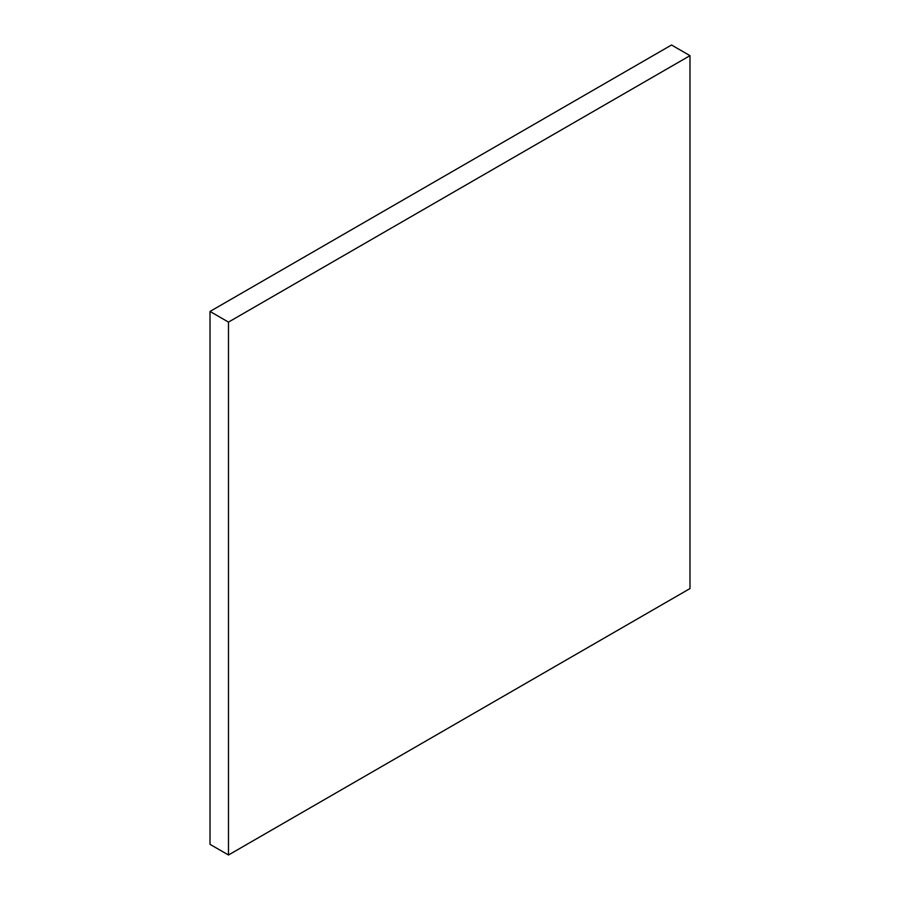 <?xml version="1.0" encoding="UTF-8"?>
<svg xmlns="http://www.w3.org/2000/svg" width="900" height="900" viewBox="0 0 900 900"><rect width="100%" height="100%" fill="white"/><g stroke="black" fill="none" stroke-linecap="round" stroke-linejoin="round"><path stroke-width="1.35" d="M689.985 588.555L228.476 855L228.476 322.099L689.985 55.654L689.985 588.555M689.985 55.654L671.524 45L210.015 311.445L210.015 844.346L228.476 855M210.015 311.445L228.476 322.099"/></g></svg>
